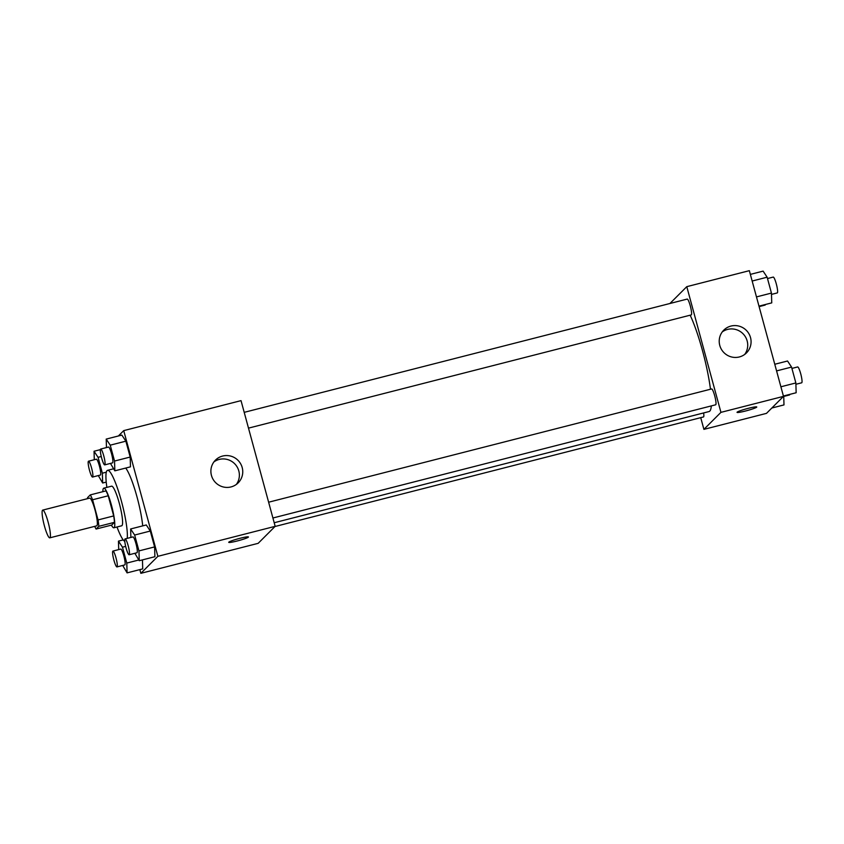 <?xml version="1.0" encoding="UTF-8"?>
<svg xmlns="http://www.w3.org/2000/svg" width="844" height="844" viewBox="0 0 844 844"><rect width="100%" height="100%" fill="white"/><g stroke="black" fill="none" stroke-linecap="round" stroke-linejoin="round"><path stroke-width="1.27" d="M49.996 537.723A14.306 2.279 75.7 0 1 49.807 537.839A14.306 2.279 75.7 0 1 44.057 524.535A14.306 2.279 75.7 0 1 42.717 510.114A14.306 2.279 75.7 0 1 48.298 522.763A14.306 2.279 75.7 0 1 49.996 537.723M42.717 510.114L89.643 498.118A14.306 2.279 75.7 0 1 95.224 510.768A14.306 2.279 75.7 0 1 96.923 525.728A14.306 2.279 75.7 0 1 96.733 525.844L49.807 537.839M90.287 494.901L105.922 490.902A19.423 3.091 75.7 0 1 108.222 495.776L113.697 515.927L98.052 519.936L92.576 499.775A19.423 3.091 75.7 0 0 90.287 494.901L87.554 497.633A19.423 3.091 75.7 0 0 87.618 498.635M113.697 515.927A19.423 3.091 75.7 0 1 114.457 522.331L111.735 525.052L96.089 529.051A19.423 3.091 75.7 0 1 94.707 526.361M96.089 529.051L98.822 526.329A19.423 3.091 75.7 0 0 98.052 519.936M114.457 522.331L98.822 526.329M111.419 525.137A20.435 3.249 -104.3 0 0 113.887 527.785A20.435 3.249 -104.3 0 0 111.978 507.181A20.435 3.249 -104.3 0 0 103.759 488.18A20.435 3.249 -104.3 0 0 102.862 491.683M103.759 488.18L111.587 486.176A20.435 3.249 75.7 0 1 119.553 504.248A20.435 3.249 75.7 0 1 121.979 525.622A20.435 3.249 75.7 0 1 121.715 525.78L113.887 527.785M108.222 495.776L92.576 499.775M124.796 541.437A36.788 5.845 75.7 0 1 116.999 526.994M106.871 487.378A36.788 5.845 75.7 0 1 107.536 470.34A36.788 5.845 75.7 0 1 120.428 497.622A36.788 5.845 75.7 0 1 127.233 538.366M125.714 468.061A36.788 5.845 75.7 0 1 142.71 525.875M139.84 569.616L140.853 573.329L157.87 556.323L123.72 430.63L118.371 435.979M142.72 568.877L142.457 559.899L142.72 568.877L127.085 572.876L126.79 563.075L122.475 547.197L118.455 541.12L118.709 549.592M110.459 463.419L114.837 470.836L130.482 466.837L130.187 457.047L125.872 441.169L121.852 435.093L106.207 439.091L106.471 447.563M134.871 553.295L139.26 560.711L154.895 556.713L154.6 546.912L150.285 531.045L146.265 524.968L130.63 528.966L130.883 537.438M140.853 573.329L258.158 543.336L275.176 526.329L241.025 400.636L123.72 430.63M211.443 475.415A16.078 15.804 -135 0 1 237.997 460.318A16.078 15.804 -135 0 1 222.795 486.84A16.078 15.804 -135 0 1 211.443 475.415M275.176 526.329L157.87 556.323M236.373 484.403A16.078 15.804 45 0 0 213.912 461.921M237.248 540.972A10.223 0.95 -15.2 0 1 228.713 542.323A10.223 0.95 -15.2 0 1 238.335 538.736A10.223 0.95 -15.2 0 1 248.442 536.963A10.223 0.95 -15.2 0 1 237.248 540.972M711.334 405.901A55.271 8.788 75.7 0 1 709.772 411.123A55.271 8.788 75.7 0 1 709.034 411.555L274.205 522.742M690.149 315.202A55.271 8.788 75.7 0 1 710.479 389.242M272.918 517.994L715.67 404.793A8.176 1.298 -104.3 0 0 714.9 396.553A8.176 1.298 -104.3 0 0 711.619 388.947L268.624 502.212M703.611 412.948A8.176 1.298 75.7 0 1 703.601 416.883A8.176 1.298 75.7 0 1 703.495 416.947L274.996 526.508M244.211 412.347L687.195 299.082A8.176 1.298 75.7 0 1 690.392 306.309A8.176 1.298 75.7 0 1 691.363 314.854A8.176 1.298 75.7 0 1 691.247 314.917L248.495 428.13M703.907 429.364L720.934 412.357L686.784 286.665L749.345 270.671L783.496 396.363L766.479 413.37L703.907 429.364L700.731 417.664M686.784 286.665L669.946 303.492M739.333 356.959A16.078 15.804 -135 0 1 723.783 330.141A16.078 15.804 -135 0 1 746.318 330.342A16.078 15.804 -135 0 1 739.333 356.959M783.496 396.363L720.934 412.357M737.034 412.347A10.223 0.95 164.8 0 0 746.37 410.785A10.223 0.95 164.8 0 0 756.667 407.167A10.223 0.95 -15.2 0 1 746.349 410.796A10.223 0.95 -15.2 0 1 737.034 412.357A10.223 0.95 -15.2 0 1 746.645 408.76A10.223 0.95 -15.2 0 1 756.762 406.998A10.223 0.95 -15.2 0 1 756.667 407.177A10.223 0.95 164.8 0 0 756.762 406.987M744.693 354.438A16.078 15.804 45 0 0 722.221 331.945M783.401 396.015L796.156 392.745L795.86 382.954L791.556 367.077L787.536 361L774.771 364.26M795.86 382.954L780.89 386.784M791.556 367.077L776.586 370.906M791.915 368.417L797.643 366.95A8.176 1.298 75.7 0 1 800.829 374.187A8.176 1.298 75.7 0 1 801.8 382.733A8.176 1.298 75.7 0 1 801.694 382.796L795.903 384.273M758.988 306.14L771.743 302.88L771.448 293.079L767.133 277.201L763.113 271.124L750.358 274.384M771.448 293.079L756.477 296.909M767.133 277.201L752.162 281.031M767.502 278.541L773.22 277.085A8.176 1.298 75.7 0 1 776.406 284.312A8.176 1.298 75.7 0 1 777.387 292.857A8.176 1.298 75.7 0 1 777.271 292.921L771.49 294.408M771.827 408.021L783.992 404.909L783.717 395.931M789.826 394.37A8.176 1.298 75.7 0 1 789.625 394.887A8.176 1.298 75.7 0 1 789.52 394.96L783.728 396.437M759.336 307.448L759.294 306.055M765.413 304.494A8.176 1.298 75.7 0 1 765.213 305.022A8.176 1.298 75.7 0 1 765.097 305.085L759.315 306.562M139.26 560.711L138.965 550.91L134.65 535.043L130.63 528.966M125.091 538.915L132.919 536.921A8.176 1.298 75.7 0 1 136.106 544.148A8.176 1.298 75.7 0 1 137.076 552.693A8.176 1.298 75.7 0 1 136.971 552.757L129.143 554.761A8.176 1.298 75.7 0 1 125.861 547.155A8.176 1.298 75.7 0 1 125.091 538.915A8.176 1.298 75.7 0 1 128.288 546.142A8.176 1.298 75.7 0 1 129.259 554.698A8.176 1.298 75.7 0 1 129.143 554.761M154.895 556.713L154.6 546.912L138.965 550.91M154.6 546.912L150.285 531.045L134.65 535.043M150.285 531.045L146.265 524.968M114.837 470.836L114.541 461.046L110.226 445.168L106.207 439.091M100.679 449.04L108.496 447.046A8.176 1.298 75.7 0 1 111.682 454.272A8.176 1.298 75.7 0 1 112.663 462.818A8.176 1.298 75.7 0 1 112.547 462.881L104.73 464.886A8.176 1.298 75.7 0 1 101.449 457.29A8.176 1.298 75.7 0 1 100.679 449.04A8.176 1.298 75.7 0 1 103.865 456.266A8.176 1.298 75.7 0 1 104.835 464.822A8.176 1.298 75.7 0 1 104.73 464.886M130.482 466.837L130.187 457.047L114.541 461.046M130.187 457.047L125.872 441.169L110.226 445.168M125.872 441.169L121.852 435.093M122.696 565.459L127.085 572.876M112.927 551.079L120.745 549.075A8.176 1.298 75.7 0 1 123.931 556.301A8.176 1.298 75.7 0 1 124.901 564.858A8.176 1.298 75.7 0 1 124.796 564.921L116.978 566.915A8.176 1.298 75.7 0 1 113.687 559.319A8.176 1.298 75.7 0 1 112.927 551.079A8.176 1.298 75.7 0 1 116.113 558.306A8.176 1.298 75.7 0 1 117.084 566.851A8.176 1.298 75.7 0 1 116.978 566.915M123.224 539.907L118.455 541.12M138.785 560.005L126.79 563.075M125.672 546.384L122.475 547.197M98.284 475.583L102.662 483L102.367 473.199L98.062 457.332L94.043 451.255L94.296 459.727M88.504 461.204L96.332 459.199A8.176 1.298 75.7 0 1 99.518 466.437A8.176 1.298 75.7 0 1 100.489 474.982A8.176 1.298 75.7 0 1 100.373 475.045L92.555 477.05A8.176 1.298 75.7 0 1 89.274 469.443A8.176 1.298 75.7 0 1 88.504 461.204A8.176 1.298 75.7 0 1 91.69 468.431A8.176 1.298 75.7 0 1 92.671 476.976A8.176 1.298 75.7 0 1 92.555 477.05M100.373 449.63L94.043 451.255M106.228 482.093L102.662 483M106.302 472.197L102.367 473.199M101.248 456.509L98.062 457.332M113.497 468.81L107.536 470.34"/></g></svg>
